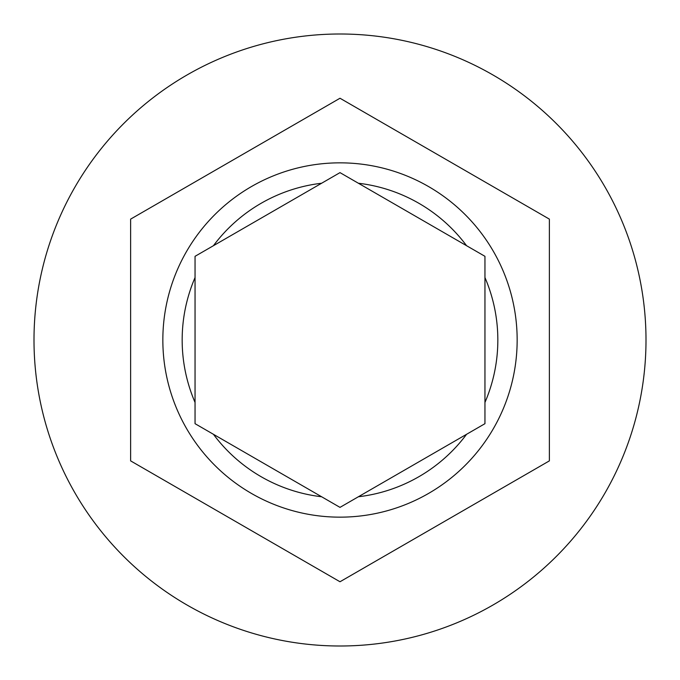 <?xml version="1.0" encoding="UTF-8"?>
<svg xmlns="http://www.w3.org/2000/svg" width="680" height="680" viewBox="0 0 680 680"><rect width="100%" height="100%" fill="white"/><g stroke="black" fill="none" stroke-linecap="round" stroke-linejoin="round"><path stroke-width="1.02" d="M162.843 340A177.157 177.157 0 0 1 340 162.843A177.157 177.157 0 0 1 517.157 340A177.157 177.157 0 0 1 340 517.157A177.157 177.157 0 0 1 162.843 340A177.157 177.157 0 0 0 340 517.157A177.157 177.157 0 0 0 517.157 340M195.049 256.317L195.049 423.683L340 507.373L484.95 423.683L484.95 256.317L340 172.626L195.049 256.317M646 340A306 306 0 0 0 340 34A306 306 0 0 0 34 340A306 306 0 0 0 340 646A306 306 0 0 0 646 340M549.372 460.879L549.372 219.121L340 98.243L130.628 219.121L130.628 460.879L340 581.757L549.372 460.879M195.049 277.542A157.828 157.828 0 0 0 195.049 402.458M321.615 183.243A157.828 157.828 0 0 0 213.435 245.701M466.565 245.701A157.828 157.828 0 0 0 358.385 183.243M484.95 402.458A157.828 157.828 0 0 0 484.95 277.542M213.435 434.299A157.828 157.828 0 0 0 321.615 496.757M358.385 496.757A157.828 157.828 0 0 0 466.565 434.299"/></g></svg>
